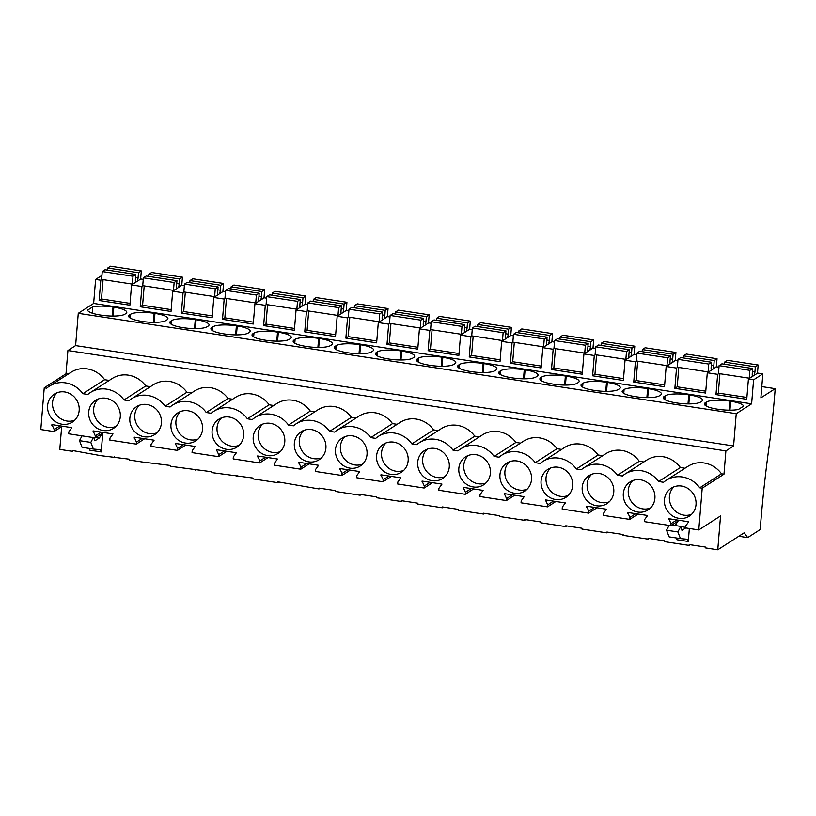 <?xml version="1.0" encoding="UTF-8"?>
<svg xmlns="http://www.w3.org/2000/svg" width="816" height="816" viewBox="0 0 816 816"><rect width="100%" height="100%" fill="white"/><g stroke="black" fill="none" stroke-linecap="round" stroke-linejoin="round"><path stroke-width="1.22" d="M775.2 388.661L760.879 397.861L762.848 373.871L753.596 379.817L751.618 403.818L736.236 413.702L733.584 445.964L725.893 450.911L723.976 474.188L702.209 488.182L698.771 529.931L720.548 515.936L717.764 549.79L744.223 532.777L747.68 537.611L760.165 529.584L760.787 522.077A409.53 114.954 98.7 0 1 766.01 470.495A409.55 114.954 98.7 0 1 769.039 446.842A275.522 77.336 98.7 0 0 774.986 391.303L775.2 388.661L761.797 386.611M747.68 537.611L738.806 536.265M184.375 285.62L181.937 285.253L172.686 291.2L183.039 292.781L181.376 313.048L212.14 317.74L213.802 297.473L224.165 299.054L222.503 319.321L253.266 324.023L254.929 303.746L265.292 305.327L263.629 325.594L294.382 330.296L296.055 310.019L306.418 311.6L304.745 331.877L335.509 336.569L337.171 316.292L347.534 317.873L345.872 338.15L376.635 342.842L378.298 322.565L388.661 324.146L386.998 344.423L417.761 349.115L419.424 328.838L429.787 330.419L428.114 350.696L458.878 355.388L460.55 335.111L470.903 336.692L469.241 356.969L500.004 361.661L501.667 341.384L512.03 342.965L510.367 363.242L541.13 367.934L542.793 347.657L553.156 349.238L551.494 369.515L582.247 374.207L583.919 353.93L594.283 355.511L592.61 375.788L623.373 380.48L625.036 360.203L635.399 361.784L633.736 382.061L664.499 386.753L666.162 366.486L676.525 368.057L674.863 388.334L705.626 393.026L707.288 372.759L712.47 373.544L717.652 374.34L715.979 394.607L746.742 399.299L748.415 379.032L753.596 379.817M225.502 291.893L223.064 291.526L213.802 297.473M266.618 298.166L264.18 297.799L254.929 303.746M307.744 304.439L305.306 304.072L296.055 310.019M348.871 310.712L346.433 310.345L337.171 316.292M389.987 316.996L387.559 316.618L378.298 322.565M431.113 323.269L428.675 322.891L419.424 328.838M472.24 329.542L469.802 329.164L460.55 335.111M513.366 335.815L510.928 335.437L501.667 341.384M554.482 342.088L552.044 341.71L542.793 347.657M595.609 348.361L593.171 347.983L583.919 353.93M636.735 354.634L634.297 354.256L625.036 360.203M677.851 360.907L675.424 360.529L666.162 366.486M718.978 367.18L716.54 366.802L707.288 372.759M762.848 373.871L757.666 373.075L748.415 379.032M143.249 279.347L140.811 278.98L131.56 284.927L141.923 286.508L140.25 306.775L171.013 311.467L172.686 291.2M130.04 303.358L101.48 298.993L99.134 300.502L129.897 305.194L131.56 284.927M99.134 300.502L100.796 280.235L95.615 279.439L101.939 275.38M751.618 403.818L93.646 303.44L95.615 279.439M736.236 413.702L78.265 313.324L93.646 303.44M730.677 401.237L729.871 401.115A18.768 4.325 4.7 0 0 706.33 402.084L705.279 402.757A18.768 4.325 4.7 0 0 704.381 403.94A18.768 4.325 4.7 0 0 717.356 409.163L718.162 409.285A18.768 4.325 4.7 0 0 738.419 409.469L743.621 406.123A18.768 4.325 4.7 0 0 730.677 401.237L729.943 410.173M317.893 347.443L318.638 338.385L319.444 338.507A18.768 4.325 4.7 0 1 332.418 343.73A18.768 4.325 4.7 0 1 331.52 344.913L330.48 345.576A18.768 4.325 4.7 0 1 306.928 346.545L306.122 346.423A18.768 4.325 4.7 0 1 293.148 341.2A18.768 4.325 4.7 0 1 294.046 340.027L295.086 339.354L294.78 343.179M318.638 338.385A18.768 4.325 4.7 0 0 295.086 339.354M359.02 353.716L359.754 344.658L360.57 344.78A18.768 4.325 4.7 0 1 373.544 350.003A18.768 4.325 4.7 0 1 372.647 351.186L371.596 351.849A18.768 4.325 4.7 0 1 348.055 352.818L347.249 352.696A18.768 4.325 4.7 0 1 334.274 347.473A18.768 4.325 4.7 0 1 335.172 346.3L336.212 345.627L335.896 349.452M359.754 344.658A18.768 4.325 4.7 0 0 336.212 345.627M249.268 332.367A18.768 4.325 4.7 0 0 250.165 331.184A18.768 4.325 4.7 0 0 237.201 325.961L236.385 325.839A18.768 4.325 4.7 0 0 212.843 326.808L211.803 327.471A18.768 4.325 4.7 0 0 210.905 328.654A18.768 4.325 4.7 0 0 223.87 333.877L224.686 333.999A18.768 4.325 4.7 0 0 248.227 333.03L249.268 332.367M290.394 338.64A18.768 4.325 4.7 0 0 291.292 337.457A18.768 4.325 4.7 0 0 278.317 332.234L277.511 332.112A18.768 4.325 4.7 0 0 253.97 333.081L252.919 333.754A18.768 4.325 4.7 0 0 252.022 334.927A18.768 4.325 4.7 0 0 264.996 340.15L265.812 340.272A18.768 4.325 4.7 0 0 289.354 339.303L290.394 338.64M605.758 391.354L606.502 382.296L607.308 382.418A18.768 4.325 4.7 0 1 620.282 387.641A18.768 4.325 4.7 0 1 619.385 388.824L618.344 389.497A18.768 4.325 4.7 0 1 594.793 390.466L593.987 390.344A18.768 4.325 4.7 0 1 581.012 385.111A18.768 4.325 4.7 0 1 581.91 383.938L582.95 383.265L582.644 387.1M606.502 382.296A18.768 4.325 4.7 0 0 582.95 383.265M564.631 385.081L565.376 376.023L566.182 376.145A18.768 4.325 4.7 0 1 579.156 381.368A18.768 4.325 4.7 0 1 578.258 382.551L577.218 383.224A18.768 4.325 4.7 0 1 553.676 384.193L552.86 384.071A18.768 4.325 4.7 0 1 539.886 378.838A18.768 4.325 4.7 0 1 540.784 377.665L541.834 376.992L541.518 380.827M565.376 376.023A18.768 4.325 4.7 0 0 541.834 376.992M664.163 396.484A18.768 4.325 4.7 0 0 663.265 397.657A18.768 4.325 4.7 0 0 676.229 402.89L677.045 403.012A18.768 4.325 4.7 0 0 700.587 402.043L701.627 401.37A18.768 4.325 4.7 0 0 702.525 400.187A18.768 4.325 4.7 0 0 689.561 394.964L688.745 394.842A18.768 4.325 4.7 0 0 665.203 395.811L664.163 396.484L663.959 398.973M623.036 390.211A18.768 4.325 4.7 0 0 622.139 391.384A18.768 4.325 4.7 0 0 635.113 396.617L635.919 396.739A18.768 4.325 4.7 0 0 659.461 395.77L660.511 395.097A18.768 4.325 4.7 0 0 661.409 393.914A18.768 4.325 4.7 0 0 648.434 388.691L647.629 388.569A18.768 4.325 4.7 0 0 624.077 389.538L623.036 390.211L622.832 392.7M430.297 365.374A18.768 4.325 4.7 0 0 453.849 364.405L454.889 363.732A18.768 4.325 4.7 0 0 455.787 362.549A18.768 4.325 4.7 0 0 442.813 357.326L442.007 357.204A18.768 4.325 4.7 0 0 418.465 358.173L417.415 358.846A18.768 4.325 4.7 0 0 416.517 360.019A18.768 4.325 4.7 0 0 429.491 365.242L430.297 365.374M389.181 359.091A18.768 4.325 4.7 0 0 412.723 358.122L413.763 357.459A18.768 4.325 4.7 0 0 414.661 356.276A18.768 4.325 4.7 0 0 401.696 351.053L400.88 350.931A18.768 4.325 4.7 0 0 377.339 351.9L376.298 352.573A18.768 4.325 4.7 0 0 375.401 353.746A18.768 4.325 4.7 0 0 388.365 358.969L389.181 359.091M523.505 378.808L524.249 369.75L525.065 369.872A18.768 4.325 4.7 0 1 538.03 375.095A18.768 4.325 4.7 0 1 537.132 376.278L536.092 376.951A18.768 4.325 4.7 0 1 512.55 377.92L511.734 377.798A18.768 4.325 4.7 0 1 498.77 372.565A18.768 4.325 4.7 0 1 499.667 371.392L500.708 370.719L500.392 374.554M524.249 369.75A18.768 4.325 4.7 0 0 500.708 370.719M482.389 372.535L483.133 363.477L483.939 363.599A18.768 4.325 4.7 0 1 496.913 368.822A18.768 4.325 4.7 0 1 496.016 370.005L494.965 370.678A18.768 4.325 4.7 0 1 471.424 371.647L470.618 371.515A18.768 4.325 4.7 0 1 457.643 366.292A18.768 4.325 4.7 0 1 458.541 365.119L459.581 364.446L459.265 368.271M483.133 363.477A18.768 4.325 4.7 0 0 459.581 364.446M130.601 314.262L129.55 314.925A18.768 4.325 4.7 0 0 128.653 316.108A18.768 4.325 4.7 0 0 141.627 321.331L142.433 321.453A18.768 4.325 4.7 0 0 165.985 320.484L167.025 319.821A18.768 4.325 4.7 0 0 167.923 318.638A18.768 4.325 4.7 0 0 154.948 313.415L154.142 313.293A18.768 4.325 4.7 0 0 130.601 314.262L130.285 318.087M171.717 320.535L170.677 321.198A18.768 4.325 4.7 0 0 169.779 322.381A18.768 4.325 4.7 0 0 182.753 327.604L183.559 327.726A18.768 4.325 4.7 0 0 207.101 326.757L208.151 326.094A18.768 4.325 4.7 0 0 209.049 324.911A18.768 4.325 4.7 0 0 196.075 319.688L195.269 319.566A18.768 4.325 4.7 0 0 171.717 320.535L171.401 324.36M101.317 315.18A18.768 4.325 4.7 0 0 124.858 314.211L125.899 313.538A18.768 4.325 4.7 0 0 126.796 312.365A18.768 4.325 4.7 0 0 113.832 307.142L113.016 307.02A18.768 4.325 4.7 0 0 92.769 306.836L87.567 310.182A18.768 4.325 4.7 0 0 100.501 315.058L101.317 315.18M78.265 313.324L75.613 345.596L733.584 445.964M725.893 450.911L67.912 350.533L75.613 345.596M109.242 380.409L104.652 379.705A26 24.225 -122.7 0 0 71.094 372.229L49.327 386.213A26 24.225 57.3 0 1 82.885 393.7L87.832 394.454A26 24.225 57.3 0 1 90.454 392.486A26 24.225 57.3 0 1 124.001 399.973L145.778 385.978A26 24.225 -122.7 0 0 112.22 378.502L90.454 392.486M150.368 386.682L145.778 385.978M186.895 392.251A26 24.225 -122.7 0 0 153.347 384.775L131.57 398.759A26 24.225 57.3 0 1 165.128 406.246L186.895 392.251L191.495 392.955M228.021 398.524A26 24.225 -122.7 0 0 194.463 391.048L172.696 405.032A26 24.225 57.3 0 1 206.254 412.519L228.021 398.524L232.611 399.228M269.147 404.797A26 24.225 -122.7 0 0 235.589 397.321L213.823 411.305A26 24.225 57.3 0 1 247.381 418.792L269.147 404.797L273.737 405.501M310.274 411.08A26 24.225 -122.7 0 0 276.716 403.594L254.939 417.578A26 24.225 57.3 0 1 288.497 425.065L310.274 411.08L314.864 411.774M351.39 417.353A26 24.225 -122.7 0 0 317.832 409.867L296.065 423.851A26 24.225 57.3 0 1 329.623 431.338L351.39 417.353L355.99 418.047M392.516 423.626A26 24.225 -122.7 0 0 358.958 416.14L337.192 430.124A26 24.225 57.3 0 1 370.75 437.611L392.516 423.626L397.106 424.32M433.643 429.899A26 24.225 -122.7 0 0 400.085 422.413L378.318 436.407A26 24.225 57.3 0 1 411.866 443.884L433.643 429.899L438.233 430.593M474.759 436.172A26 24.225 -122.7 0 0 441.211 428.686L419.434 442.68A26 24.225 57.3 0 1 452.992 450.157L474.759 436.172L479.359 436.866M515.885 442.445A26 24.225 -122.7 0 0 482.327 434.959L460.561 448.953A26 24.225 57.3 0 1 494.119 456.43L515.885 442.445L520.475 443.139M557.012 448.718A26 24.225 -122.7 0 0 523.454 441.232L501.687 455.226A26 24.225 57.3 0 1 535.245 462.703L557.012 448.718L561.602 449.412M598.138 454.991A26 24.225 -122.7 0 0 564.58 447.505L542.803 461.499A26 24.225 57.3 0 1 576.361 468.976L598.138 454.991L602.728 455.685M639.254 461.264A26 24.225 -122.7 0 0 605.696 453.778L583.93 467.772A26 24.225 57.3 0 1 617.488 475.249L639.254 461.264L643.855 461.968M680.381 467.537A26 24.225 -122.7 0 0 646.823 460.051L625.056 474.045A26 24.225 57.3 0 1 658.614 481.522L680.381 467.537L684.971 468.241M721.507 473.81A26 24.225 -122.7 0 0 687.949 466.324L666.182 480.318A26 24.225 57.3 0 1 699.73 487.805L721.507 473.81L723.976 474.188M68.126 374.136L66.004 373.81L67.912 350.533M702.209 488.182L699.73 487.805M698.771 529.931L685.542 527.911L685.705 525.912L688.714 521.761L668.794 518.721L671.048 523.668L670.885 525.667L644.416 521.638L644.579 519.629L647.588 515.488L627.667 512.448L629.932 517.395L629.768 519.394L603.289 515.365L603.463 513.356L606.461 509.215L586.551 506.175L588.805 511.122L588.642 513.121L562.173 509.082L562.336 507.083L565.335 502.931L545.425 499.902L547.679 504.849L547.516 506.848L521.047 502.809L521.21 500.81L524.219 496.658L504.298 493.629L506.563 498.576L506.389 500.575L479.92 496.536L480.083 494.537L483.092 490.385L463.182 487.356L465.436 492.303L465.273 494.302L438.804 490.263L438.967 488.264L441.966 484.112L422.056 481.083L424.31 486.03L424.147 488.029L397.678 483.99L397.841 481.991L400.85 477.839L380.929 474.8L383.183 479.757L383.02 481.756L356.551 477.717L356.714 475.718L359.723 471.566L339.803 468.527L342.067 473.484L341.904 475.483L315.425 471.444L315.598 469.445L318.597 465.293L298.687 462.254L300.941 467.211L300.778 469.21L274.309 465.171L274.472 463.172L277.471 459.02L257.56 455.981L259.814 460.938L259.651 462.937L233.182 458.898L233.345 456.899L236.354 452.747L216.434 449.708L218.698 454.665L218.525 456.664L192.056 452.625L192.219 450.626L195.228 446.474L175.318 443.435L177.572 448.392L177.409 450.391L150.94 446.352L151.103 444.353L154.102 440.201L134.191 437.162L136.445 442.119L136.282 444.118L109.813 440.079L109.976 438.08L112.985 433.928L93.065 430.889L95.319 435.846L95.156 437.845L68.687 433.806L68.85 431.807L71.859 427.655L51.938 424.616L54.203 429.573L59.996 425.85M658.614 481.522L663.561 482.276A26 24.225 57.3 0 1 666.182 480.318M617.488 475.249L622.435 476.003A26 24.225 57.3 0 1 625.056 474.045M576.361 468.976L581.308 469.73A26 24.225 57.3 0 1 583.93 467.772M535.245 462.703L540.192 463.457A26 24.225 57.3 0 1 542.803 461.499M494.119 456.43L499.066 457.184A26 24.225 57.3 0 1 501.687 455.226M452.992 450.157L457.939 450.911A26 24.225 57.3 0 1 460.561 448.953M411.866 443.884L416.813 444.638A26 24.225 57.3 0 1 419.434 442.68M370.75 437.611L375.697 438.365A26 24.225 57.3 0 1 378.318 436.407M329.623 431.338L334.57 432.092A26 24.225 57.3 0 1 337.192 430.124M288.497 425.065L293.444 425.819A26 24.225 57.3 0 1 296.065 423.851M247.381 418.792L252.328 419.546A26 24.225 57.3 0 1 254.939 417.578M206.254 412.519L211.201 413.273A26 24.225 57.3 0 1 213.823 411.305M165.128 406.246L170.075 407A26 24.225 57.3 0 1 172.696 405.032M124.001 399.973L128.948 400.727A26 24.225 57.3 0 1 131.57 398.759M66.004 373.81L44.237 387.804L46.706 388.181A26 24.225 57.3 0 1 49.327 386.213M44.237 387.804L40.8 429.553L54.04 431.572L54.203 429.573M688.398 516.681A16.636 15.504 57.3 0 1 669.916 513.866A16.636 15.504 57.3 0 1 671.242 488.192A16.636 15.504 57.3 0 1 693.274 493.813A16.636 15.504 57.3 0 1 689.234 516.191A16.636 15.504 57.3 0 1 688.398 516.681M340.935 463.672A16.636 15.504 57.3 0 1 342.251 438.008A16.636 15.504 57.3 0 1 364.293 443.629A16.636 15.504 57.3 0 1 360.244 465.997A16.636 15.504 57.3 0 1 359.417 466.497A16.636 15.504 57.3 0 1 340.935 463.672M94.187 426.034A16.636 15.504 57.3 0 1 95.513 400.37A16.636 15.504 57.3 0 1 117.545 405.98A16.636 15.504 57.3 0 1 113.506 428.359A16.636 15.504 57.3 0 1 112.669 428.859A16.636 15.504 57.3 0 1 94.187 426.034M606.155 504.135A16.636 15.504 57.3 0 1 587.673 501.32A16.636 15.504 57.3 0 1 588.999 475.646A16.636 15.504 57.3 0 1 611.031 481.267A16.636 15.504 57.3 0 1 606.982 503.645A16.636 15.504 57.3 0 1 606.155 504.135M628.799 507.593A16.636 15.504 57.3 0 1 630.115 481.919A16.636 15.504 57.3 0 1 652.157 487.54A16.636 15.504 57.3 0 1 648.108 509.918A16.636 15.504 57.3 0 1 647.282 510.408A16.636 15.504 57.3 0 1 628.799 507.593M441.66 479.043A16.636 15.504 57.3 0 1 423.178 476.228A16.636 15.504 57.3 0 1 424.504 450.554A16.636 15.504 57.3 0 1 446.536 456.175A16.636 15.504 57.3 0 1 442.486 478.543A16.636 15.504 57.3 0 1 441.66 479.043M464.304 482.501A16.636 15.504 57.3 0 1 465.62 456.827A16.636 15.504 57.3 0 1 487.662 462.448A16.636 15.504 57.3 0 1 483.613 484.816A16.636 15.504 57.3 0 1 482.786 485.316A16.636 15.504 57.3 0 1 464.304 482.501M400.534 472.77A16.636 15.504 57.3 0 1 382.051 469.945A16.636 15.504 57.3 0 1 383.377 444.281A16.636 15.504 57.3 0 1 405.409 449.902A16.636 15.504 57.3 0 1 401.37 472.27A16.636 15.504 57.3 0 1 400.534 472.77M523.903 491.589A16.636 15.504 57.3 0 1 505.43 488.774A16.636 15.504 57.3 0 1 506.746 463.1A16.636 15.504 57.3 0 1 528.778 468.721A16.636 15.504 57.3 0 1 524.739 491.089A16.636 15.504 57.3 0 1 523.903 491.589M153.796 435.132A16.636 15.504 57.3 0 1 135.313 432.307A16.636 15.504 57.3 0 1 136.639 406.643A16.636 15.504 57.3 0 1 158.671 412.253A16.636 15.504 57.3 0 1 154.622 434.632A16.636 15.504 57.3 0 1 153.796 435.132M53.071 419.761A16.636 15.504 57.3 0 1 54.386 394.097A16.636 15.504 57.3 0 1 76.429 399.707A16.636 15.504 57.3 0 1 72.379 422.086A16.636 15.504 57.3 0 1 71.553 422.586A16.636 15.504 57.3 0 1 53.071 419.761M217.566 444.853A16.636 15.504 57.3 0 1 218.882 419.189A16.636 15.504 57.3 0 1 240.914 424.799A16.636 15.504 57.3 0 1 236.875 447.178A16.636 15.504 57.3 0 1 236.038 447.678A16.636 15.504 57.3 0 1 217.566 444.853M318.291 460.224A16.636 15.504 57.3 0 1 299.809 457.399A16.636 15.504 57.3 0 1 301.135 431.735A16.636 15.504 57.3 0 1 323.167 437.356A16.636 15.504 57.3 0 1 319.117 459.724A16.636 15.504 57.3 0 1 318.291 460.224M258.682 451.126A16.636 15.504 57.3 0 1 260.008 425.462A16.636 15.504 57.3 0 1 282.04 431.083A16.636 15.504 57.3 0 1 278.001 453.451A16.636 15.504 57.3 0 1 277.165 453.951A16.636 15.504 57.3 0 1 258.682 451.126M176.44 438.58A16.636 15.504 57.3 0 1 177.755 412.916A16.636 15.504 57.3 0 1 199.798 418.526A16.636 15.504 57.3 0 1 195.748 440.905A16.636 15.504 57.3 0 1 194.922 441.405A16.636 15.504 57.3 0 1 176.44 438.58M546.547 495.047A16.636 15.504 57.3 0 1 547.873 469.373A16.636 15.504 57.3 0 1 569.905 474.994A16.636 15.504 57.3 0 1 565.865 497.372A16.636 15.504 57.3 0 1 565.029 497.862A16.636 15.504 57.3 0 1 546.547 495.047M61.659 426.676L59.792 449.412L72.257 451.309L72.318 450.483L100.909 455.685L129.632 459.224L129.571 460.051L142.035 461.958L170.758 465.497L170.687 466.334L211.885 471.77L211.813 472.607L253.011 478.043L252.94 478.88L277.868 482.684L277.94 481.848L318.995 488.957L319.066 488.121L335.254 490.6L335.182 491.426L360.121 495.23L360.182 494.394L376.38 496.873L376.309 497.699L401.237 501.503L401.309 500.677L404.104 501.095L417.496 503.146L417.435 503.972L442.364 507.776L442.435 506.95L445.23 507.368L458.623 509.419L458.551 510.245L483.49 514.049L483.562 513.223L486.346 513.641L499.749 515.692L499.678 516.518L524.617 520.322L524.678 519.496L527.473 519.914L540.875 521.965L540.804 522.791L565.733 526.595L565.804 525.769L568.599 526.187L581.992 528.238L581.93 529.064L606.859 532.868L606.931 532.042L623.118 534.511L623.047 535.337L647.986 539.141L648.047 538.315L661.45 540.355L664.244 540.784L664.173 541.61L689.102 545.414L689.173 544.588L705.361 547.057L705.299 547.883L717.764 549.79M93.361 437.57L90.811 442.394L93.391 449.055L100.582 449.738L101.215 451.931L102.775 432.949M101.215 451.931L89.882 450.197L89.372 448.443M685.736 527.942L681.972 530.359L680.809 526.391L677.872 531.95L680.452 538.611L687.643 539.294L688.286 541.487L676.954 539.753L676.433 537.999M688.286 541.487L689.347 528.493M689.102 545.414L690.163 544.741M647.986 539.141L649.036 538.458M606.859 532.868L607.91 532.185M565.733 526.595L566.794 525.912M524.617 520.322L525.667 519.639M483.49 514.049L484.541 513.366M442.364 507.776L443.414 507.093M401.237 501.503L402.298 500.82M360.121 495.23L361.172 494.547M318.995 488.957L320.045 488.274M277.868 482.684L278.929 482.001M236.752 476.401L237.803 475.728M195.626 470.128L196.676 469.455M154.499 463.855L155.55 463.182M113.373 457.582L114.434 456.909M72.257 451.309L73.307 450.636M718.845 373.565L717.652 374.34M746.895 397.453L718.325 393.098L715.979 394.607M668.732 519.547L669.783 518.864M671.048 523.668L676.852 519.945M670.885 525.667L679.228 520.312M673.883 486.856A16.636 15.504 -122.7 0 0 674.873 510.683A16.636 15.504 -122.7 0 0 691.54 514.345M677.933 521.138L675.25 525.545M685.583 527.33L680.87 526.616M677.872 531.95L666.539 530.216L669.12 536.877L680.452 538.611M680.809 526.391L671.884 525.035M669.089 525.402L666.539 530.216M54.04 431.572L62.383 426.207M102 279.46L100.796 280.235M95.156 437.845L103.499 432.48M82.028 435.836L79.478 440.66L82.059 447.321L93.391 449.055M102.204 433.316L99.409 437.906L95.89 437.376M51.877 425.442L52.928 424.769M104.652 379.705L82.885 393.7M57.028 392.761A16.636 15.504 -122.7 0 0 58.018 416.578A16.636 15.504 -122.7 0 0 74.695 420.24M92.769 306.836L92.249 313.171M143.116 285.733L141.923 286.508M90.811 442.394L79.478 440.66M99.409 437.906L94.911 440.803L93.993 437.662M627.606 513.274L628.657 512.591M629.932 517.395L635.725 513.672M629.768 519.394L638.112 514.039M632.757 480.583A16.636 15.504 -122.7 0 0 633.746 504.41A16.636 15.504 -122.7 0 0 650.423 508.072M705.769 391.18L677.209 386.825L674.863 388.334M677.729 367.292L676.525 368.057M586.48 507.001L587.53 506.318M588.805 511.122L594.599 507.399M588.642 513.121L596.986 507.766M591.631 474.31A16.636 15.504 -122.7 0 0 592.63 498.137A16.636 15.504 -122.7 0 0 609.297 501.799M664.652 384.907L636.082 380.552L633.736 382.061M636.602 361.019L635.399 361.784M545.353 500.728L546.414 500.045M547.679 504.849L553.483 501.126M547.516 506.848L555.859 501.493M550.514 468.037A16.636 15.504 -122.7 0 0 551.504 491.864A16.636 15.504 -122.7 0 0 568.171 495.516M623.526 378.634L594.956 374.279L592.61 375.788M595.476 354.746L594.283 355.511M504.237 494.455L505.288 493.772M506.563 498.576L512.356 494.853M506.389 500.575L514.733 495.22M509.388 461.764A16.636 15.504 -122.7 0 0 510.377 485.581A16.636 15.504 -122.7 0 0 527.054 489.243M582.4 372.361L553.84 368.006L551.494 369.515M554.36 348.473L553.156 349.238M463.111 488.182L464.161 487.499M465.436 492.303L471.23 488.58M465.273 494.302L473.617 488.947M468.262 455.491A16.636 15.504 -122.7 0 0 469.261 479.308A16.636 15.504 -122.7 0 0 485.928 482.97M541.283 366.088L512.713 361.733L510.367 363.242M513.233 342.2L512.03 342.965M421.984 481.909L423.045 481.226M424.31 486.03L430.103 482.307M424.147 488.029L432.49 482.674M427.145 449.218A16.636 15.504 -122.7 0 0 428.135 473.035A16.636 15.504 -122.7 0 0 444.802 476.697M500.157 359.815L471.587 355.46L469.241 356.969M472.107 335.927L470.903 336.692M380.868 475.636L381.919 474.953M383.183 479.757L388.987 476.034M383.02 481.756L391.364 476.401M386.019 442.945A16.636 15.504 -122.7 0 0 387.008 466.762A16.636 15.504 -122.7 0 0 403.675 470.424M459.031 353.542L430.46 349.187L428.114 350.696M430.981 329.654L429.787 330.419M339.742 469.363L340.792 468.68M342.067 473.484L347.861 469.761M341.904 475.483L350.248 470.128M344.893 436.672A16.636 15.504 -122.7 0 0 345.882 460.489A16.636 15.504 -122.7 0 0 362.559 464.151M417.904 347.269L389.344 342.914L386.998 344.423M389.864 323.381L388.661 324.146M298.615 463.09L299.666 462.407M300.941 467.211L306.734 463.488M300.778 469.21L309.121 463.845M303.766 430.399A16.636 15.504 -122.7 0 0 304.766 454.216A16.636 15.504 -122.7 0 0 321.433 457.878M376.788 340.996L348.218 336.641L345.872 338.15M348.738 317.108L347.534 317.873M257.489 456.807L258.55 456.134M259.814 460.938L265.618 457.215M259.651 462.937L267.995 457.572M262.65 424.126A16.636 15.504 -122.7 0 0 263.639 447.943A16.636 15.504 -122.7 0 0 280.306 451.605M335.662 334.723L307.091 330.368L304.745 331.877M307.612 310.835L306.418 311.6M216.373 450.534L217.423 449.861M218.698 454.665L224.492 450.942M218.525 456.664L226.868 451.299M221.524 417.853A16.636 15.504 -122.7 0 0 222.513 441.67A16.636 15.504 -122.7 0 0 239.19 445.332M294.535 328.45L265.975 324.095L263.629 325.594M266.495 304.552L265.292 305.327M175.246 444.261L176.297 443.588M177.572 448.392L183.365 444.669M177.409 450.391L185.752 445.026M180.397 411.58A16.636 15.504 -122.7 0 0 181.397 435.397A16.636 15.504 -122.7 0 0 198.064 439.059M253.419 322.177L224.849 317.822L222.503 319.321M225.369 298.279L224.165 299.054M134.12 437.988L135.181 437.315M136.445 442.119L142.239 438.396M136.282 444.118L144.626 438.753M139.281 405.307A16.636 15.504 -122.7 0 0 140.27 429.124A16.636 15.504 -122.7 0 0 156.937 432.786M212.293 315.904L183.722 311.549L181.376 313.048M184.243 292.006L183.039 292.781M93.004 431.715L94.054 431.042M95.319 435.846L101.123 432.123M98.155 399.034A16.636 15.504 -122.7 0 0 99.144 422.851A16.636 15.504 -122.7 0 0 115.811 426.513M171.166 309.631L142.596 305.276L140.25 306.775M750.761 377.522L749.221 378.196L749.863 370.342L752.678 368.526L752.27 373.493A4.355 1.224 -81.3 0 0 752.474 376.411M754.198 375.309A4.355 1.224 -81.3 0 0 754.933 371.78L755.341 366.812L758.156 365.007L757.513 372.871L755.922 374.207M749.221 378.196L718.457 373.504L719.1 365.639L721.915 363.834L752.678 368.526M724.414 364.211L724.577 362.12L727.393 360.315L758.156 365.007M718.325 393.098L719.926 373.728M749.863 370.342L719.1 365.639M755.341 366.812L724.577 362.12M709.634 371.249L708.094 371.923L708.747 364.058L711.552 362.253L711.144 367.22A4.355 1.224 -81.3 0 0 711.358 370.138M713.072 369.036A4.355 1.224 -81.3 0 0 713.816 365.507L714.224 360.539L717.029 358.734L716.387 366.598L714.796 367.924M708.094 371.923L677.331 367.231L677.984 359.366L680.799 357.561L711.552 362.253M683.288 357.938L683.461 355.847L686.276 354.042L717.029 358.734M677.209 386.825L678.8 367.455M708.747 364.058L677.984 359.366M714.224 360.539L683.461 355.847M668.508 364.976L666.978 365.65L667.621 357.785L670.436 355.98L670.028 360.947A4.355 1.224 -81.3 0 0 670.232 363.865M671.956 362.763A4.355 1.224 -81.3 0 0 672.69 359.234L673.098 354.266L675.913 352.461L675.26 360.325L673.669 361.651M666.978 365.65L636.215 360.958L636.857 353.093L639.673 351.288L670.436 355.98M642.161 351.665L642.335 349.574L645.15 347.769L675.913 352.461M636.082 380.552L637.673 361.182M667.621 357.785L636.857 353.093M673.098 354.266L642.335 349.574M627.392 358.703L625.852 359.377L626.494 351.512L629.309 349.707L628.901 354.674A4.355 1.224 -81.3 0 0 629.105 357.592M630.829 356.49A4.355 1.224 -81.3 0 0 631.564 352.961L631.972 347.993L634.787 346.188L634.144 354.052L632.553 355.378M625.852 359.377L595.088 354.685L595.731 346.82L598.546 345.015L629.309 349.707M601.035 345.392L601.208 343.301L604.024 341.496L634.787 346.188M594.956 374.279L596.547 354.909M626.494 351.512L595.731 346.82M631.972 347.993L601.208 343.301M586.265 352.43L584.725 353.104L585.368 345.239L588.183 343.434L587.775 348.401A4.355 1.224 -81.3 0 0 587.989 351.319M589.703 350.217A4.355 1.224 -81.3 0 0 590.437 346.688L590.845 341.72L593.66 339.915L593.018 347.779L591.427 349.105M584.725 353.104L553.962 348.412L554.615 340.547L557.42 338.742L588.183 343.434M559.919 339.119L560.092 337.028L562.897 335.223L593.66 339.915M553.84 368.006L555.431 348.636M585.368 345.239L554.615 340.547M590.845 341.72L560.092 337.028M545.139 346.157L543.599 346.831L544.252 338.966L547.067 337.161L546.659 342.128A4.355 1.224 -81.3 0 0 546.863 345.046M548.587 343.944A4.355 1.224 -81.3 0 0 549.321 340.415L549.729 335.447L552.544 333.642L551.891 341.506L550.3 342.832M543.599 346.831L512.846 342.139L513.488 334.274L516.304 332.469L547.067 337.161M518.792 332.846L518.966 330.755L521.781 328.95L552.544 333.642M512.713 361.733L514.304 342.363M544.252 338.966L513.488 334.274M549.729 335.447L518.966 330.755M504.013 339.884L502.483 340.558L503.125 332.693L505.94 330.888L505.532 335.855A4.355 1.224 -81.3 0 0 505.736 338.773M507.46 337.671A4.355 1.224 -81.3 0 0 508.195 334.142L508.603 329.174L511.418 327.369L510.775 335.233L509.174 336.559M502.483 340.558L471.719 335.866L472.362 328.001L475.177 326.196L505.94 330.888M477.666 326.573L477.839 324.482L480.655 322.677L511.418 327.369M471.587 355.46L473.178 336.09M503.125 332.693L472.362 328.001M508.603 329.174L477.839 324.482M462.896 333.601L461.356 334.285L461.999 326.42L464.814 324.615L464.406 329.582A4.355 1.224 -81.3 0 0 464.61 332.5M466.334 331.398A4.355 1.224 -81.3 0 0 467.068 327.869L467.476 322.901L470.291 321.096L469.649 328.96L468.058 330.286M461.356 334.285L430.593 329.593L431.236 321.728L434.051 319.923L464.814 324.615M436.55 320.3L436.713 318.209L439.528 316.404L470.291 321.096M430.46 349.187L432.062 329.817M461.999 326.42L431.236 321.728M467.476 322.901L436.713 318.209M421.77 327.328L420.23 328.012L420.883 320.147L423.688 318.342L423.28 323.309A4.355 1.224 -81.3 0 0 423.494 326.227M425.207 325.125A4.355 1.224 -81.3 0 0 425.952 321.596L426.36 316.628L429.165 314.823L428.522 322.677L426.931 324.013M420.23 328.012L389.467 323.32L390.119 315.455L392.935 313.65L423.688 318.342M395.423 314.027L395.597 311.936L398.412 310.131L429.165 314.823M389.344 342.914L390.935 323.544M420.883 320.147L390.119 315.455M426.36 316.628L395.597 311.936M380.644 321.055L379.114 321.739L379.756 313.874L382.571 312.069L382.163 317.036A4.355 1.224 -81.3 0 0 382.367 319.954M384.091 318.852A4.355 1.224 -81.3 0 0 384.826 315.323L385.234 310.355L388.049 308.55L387.396 316.404L385.805 317.74M379.114 321.739L348.35 317.047L348.993 309.182L351.808 307.377L382.571 312.069M354.297 307.754L354.47 305.663L357.286 303.858L388.049 308.55M348.218 336.641L349.809 317.271M379.756 313.874L348.993 309.182M385.234 310.355L354.47 305.663M339.527 314.782L337.987 315.466L338.63 307.601L341.445 305.796L341.037 310.763A4.355 1.224 -81.3 0 0 341.241 313.681M342.965 312.579A4.355 1.224 -81.3 0 0 343.699 309.05L344.107 304.082L346.922 302.277L346.28 310.131L344.689 311.467M337.987 315.466L307.224 310.774L307.867 302.909L310.682 301.104L341.445 305.796M313.171 301.481L313.344 299.39L316.159 297.585L346.922 302.277M307.091 330.368L308.683 310.998M338.63 307.601L307.867 302.909M344.107 304.082L313.344 299.39M298.401 308.509L296.861 309.193L297.503 301.328L300.319 299.523L299.911 304.49A4.355 1.224 -81.3 0 0 300.125 307.408M301.838 306.296A4.355 1.224 -81.3 0 0 302.573 302.777L302.981 297.809L305.796 296.004L305.153 303.858L303.562 305.194M296.861 309.193L266.098 304.501L266.75 296.636L269.555 294.831L300.319 299.523M272.054 295.208L272.228 293.117L275.033 291.312L305.796 296.004M265.975 324.095L267.566 304.725M297.503 301.328L266.75 296.636M302.981 297.809L272.228 293.117M257.275 302.236L255.734 302.92L256.387 295.055L259.202 293.25L258.794 298.207A4.355 1.224 -81.3 0 0 258.998 301.135M260.722 300.023A4.355 1.224 -81.3 0 0 261.457 296.504L261.865 291.536L264.68 289.731L264.027 297.585L262.436 298.921M255.734 302.92L224.981 298.228L225.624 290.363L228.439 288.558L259.202 293.25M230.928 288.935L231.101 286.844L233.917 285.039L264.68 289.731M224.849 317.822L226.44 298.442M256.387 295.055L225.624 290.363M261.865 291.536L231.101 286.844M216.148 295.963L214.618 296.647L215.261 288.782L218.076 286.977L217.668 291.934A4.355 1.224 -81.3 0 0 217.872 294.862M219.596 293.75A4.355 1.224 -81.3 0 0 220.33 290.231L220.738 285.263L223.553 283.458L222.911 291.312L221.309 292.648M214.618 296.647L183.855 291.955L184.498 284.09L187.313 282.285L218.076 286.977M189.802 282.662L189.975 280.571L192.79 278.766L223.553 283.458M183.722 311.549L185.314 292.169M215.261 288.782L184.498 284.09M220.738 285.263L189.975 280.571M175.032 289.69L173.492 290.374L174.134 282.509L176.95 280.704L176.542 285.661A4.355 1.224 -81.3 0 0 176.746 288.589M178.469 287.477A4.355 1.224 -81.3 0 0 179.204 283.958L179.612 278.99L182.427 277.185L181.784 285.039L180.193 286.375M173.492 290.374L142.729 285.682L143.371 277.817L146.186 276.012L176.95 280.704M148.685 276.389L148.849 274.298L151.664 272.493L182.427 277.185M142.596 305.276L144.197 285.896M174.134 282.509L143.371 277.817M179.612 278.99L148.849 274.298M133.906 283.417L132.365 284.101L133.018 276.236L135.823 274.431L135.415 279.388A4.355 1.224 -81.3 0 0 135.629 282.316M137.343 281.204A4.355 1.224 -81.3 0 0 138.088 277.685L138.496 272.717L141.301 270.912L140.658 278.766L139.067 280.102M132.365 284.101L101.602 279.398L102.255 271.544L105.07 269.739L135.823 274.431M107.559 270.116L107.732 268.025L110.548 266.21L141.301 270.912M101.48 298.993L103.071 279.623M133.018 276.236L102.255 271.544M138.496 272.717L107.732 268.025M706.013 405.919L706.33 402.084M729.127 410.173L729.871 401.115M705.075 405.246L705.279 402.757M112.271 316.067L113.016 307.02M113.832 307.142L113.098 316.078M665.203 395.811L664.887 399.646M688 403.9L688.745 394.842M689.561 394.964L688.826 403.9M624.077 389.538L623.761 393.373M646.884 397.627L647.629 388.569M648.434 388.691L647.7 397.627M581.706 386.427L581.91 383.938M607.308 382.418L606.574 391.354M540.58 380.154L540.784 377.665M566.182 376.145L565.447 385.081M499.463 373.881L499.667 371.392M525.065 369.872L524.331 378.808M458.337 367.608L458.541 365.119M483.939 363.599L483.205 372.535M417.211 361.335L417.415 358.846M418.465 358.173L418.149 361.998M441.262 366.262L442.007 357.204M442.813 357.326L442.078 366.262M376.094 355.062L376.298 352.573M377.339 351.9L377.023 355.725M400.136 359.989L400.88 350.931M401.696 351.053L400.962 359.989M334.968 348.789L335.172 346.3M360.57 344.78L359.836 353.716M293.842 342.516L294.046 340.027M319.444 338.507L318.709 347.443M252.715 336.233L252.919 333.754M253.97 333.081L253.654 336.906M276.767 341.17L277.511 332.112M278.317 332.234L277.583 341.17M211.599 329.96L211.803 327.471M212.843 326.808L212.527 330.633M235.64 334.897L236.385 325.839M237.201 325.961L236.467 334.897M170.473 323.687L170.677 321.198M194.524 328.613L195.269 319.566M196.075 319.688L195.34 328.624M129.346 317.414L129.55 314.925M153.398 322.34L154.142 313.293M154.948 313.415L154.214 322.351M754.933 371.78L752.444 371.402M713.816 365.507L711.317 365.129M672.69 359.234L670.201 358.856M631.564 352.961L629.075 352.583M590.437 346.688L587.948 346.31M549.321 340.415L546.822 340.037M508.195 334.142L505.706 333.764M467.068 327.869L464.579 327.491M425.952 321.596L423.453 321.218M384.826 315.323L382.337 314.945M343.699 309.05L341.21 308.672M302.573 302.777L300.084 302.389M261.457 296.504L258.958 296.116M220.33 290.231L217.841 289.843M179.204 283.958L176.715 283.57M138.088 277.685L135.589 277.297"/></g></svg>

